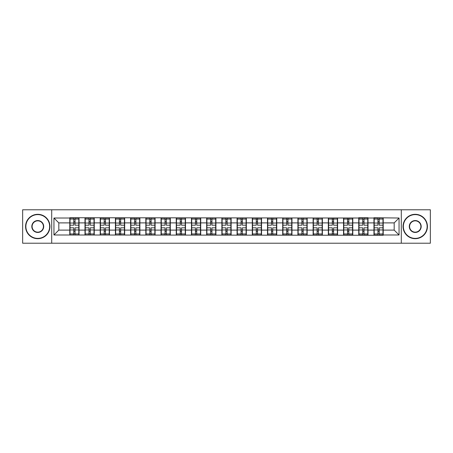 <?xml version="1.0" encoding="UTF-8"?>
<svg xmlns="http://www.w3.org/2000/svg" width="453" height="453" viewBox="0 0 453 453"><rect width="100%" height="100%" fill="white"/><g stroke="black" fill="none" stroke-linecap="round" stroke-linejoin="round"><path stroke-width="0.68" d="M401.296 243.221L430.35 243.221L430.35 209.779L401.296 209.779L401.296 243.221L51.704 243.221L51.704 209.779L22.65 209.779L22.65 243.221L51.704 243.221M401.296 209.779L51.704 209.779M394.184 230.107L394.184 222.893L383.215 222.893L383.215 230.107L394.184 230.107L399.053 234.982L399.053 218.018L373.952 217.729L373.952 222.893L368.006 222.893L368.006 230.107L373.952 230.107L373.952 222.893M399.053 234.982L383.215 234.982L383.215 235.271L53.947 234.982L53.947 218.018L69.785 218.018L69.785 222.893L58.816 222.893L58.816 230.107L69.785 230.107L69.785 222.893M373.952 218.018L368.006 218.018L368.006 217.729L358.742 217.729L358.742 218.018L69.785 217.729L69.785 218.018M373.952 230.107L373.952 234.982M368.006 230.107L368.006 234.982M368.006 218.018L368.006 222.893M352.796 230.107L358.742 230.107L358.742 222.893L352.796 222.893L352.796 234.982M358.742 230.107L358.742 234.982M358.742 218.018L358.742 222.893M352.796 218.018L352.796 222.893M337.587 230.107L343.538 230.107L343.538 222.893L337.587 222.893L337.587 234.982M343.538 230.107L343.538 234.982M343.538 218.018L343.538 222.893M337.587 218.018L337.587 222.893M322.383 230.107L328.329 230.107L328.329 222.893L322.383 222.893L322.383 234.982M328.329 230.107L328.329 234.982M328.329 218.018L328.329 222.893M322.383 218.018L322.383 222.893M307.174 230.107L313.119 230.107L313.119 222.893L307.174 222.893L307.174 234.982M313.119 230.107L313.119 234.982M313.119 218.018L313.119 222.893M307.174 218.018L307.174 222.893M291.964 230.107L297.91 230.107L297.91 222.893L291.964 222.893L291.964 234.982M297.91 230.107L297.91 234.982M297.91 218.018L297.91 222.893M291.964 218.018L291.964 222.893M276.755 230.107L282.7 230.107L282.7 222.893L276.755 222.893L276.755 234.982M282.7 230.107L282.7 234.982M282.7 218.018L282.7 222.893M276.755 218.018L276.755 222.893M261.545 230.107L267.497 230.107L267.497 222.893L261.545 222.893L261.545 234.982M267.497 230.107L267.497 234.982M267.497 218.018L267.497 222.893M261.545 218.018L261.545 222.893M246.341 230.107L252.287 230.107L252.287 222.893L246.341 222.893L246.341 234.982M252.287 230.107L252.287 234.982M252.287 218.018L252.287 222.893M246.341 218.018L246.341 222.893M231.132 230.107L237.078 230.107L237.078 222.893L231.132 222.893L231.132 234.982M237.078 230.107L237.078 234.982M237.078 218.018L237.078 222.893M231.132 218.018L231.132 222.893M215.922 230.107L221.868 230.107L221.868 222.893L215.922 222.893L215.922 234.982M221.868 230.107L221.868 234.982M221.868 218.018L221.868 222.893M215.922 218.018L215.922 222.893M200.713 230.107L206.659 230.107L206.659 222.893L200.713 222.893L200.713 234.982M206.659 230.107L206.659 234.982M206.659 218.018L206.659 222.893M200.713 218.018L200.713 222.893M185.504 230.107L191.455 230.107L191.455 222.893L185.504 222.893L185.504 234.982M191.455 230.107L191.455 234.982M191.455 218.018L191.455 222.893M185.504 218.018L185.504 222.893M170.3 230.107L176.245 230.107L176.245 222.893L170.3 222.893L170.3 234.982M176.245 230.107L176.245 234.982M176.245 218.018L176.245 222.893M170.3 218.018L170.3 222.893M155.09 230.107L161.036 230.107L161.036 222.893L155.09 222.893L155.09 234.982M161.036 230.107L161.036 234.982M161.036 218.018L161.036 222.893M155.09 218.018L155.09 222.893M139.881 230.107L145.826 230.107L145.826 222.893L139.881 222.893L139.881 234.982M145.826 230.107L145.826 234.982M145.826 218.018L145.826 222.893M139.881 218.018L139.881 222.893M124.671 230.107L130.617 230.107L130.617 222.893L124.671 222.893L124.671 234.982M130.617 230.107L130.617 234.982M130.617 218.018L130.617 222.893M124.671 218.018L124.671 222.893M109.462 230.107L115.413 230.107L115.413 222.893L109.462 222.893L109.462 234.982M115.413 230.107L115.413 234.982M115.413 218.018L115.413 222.893M109.462 218.018L109.462 222.893M94.258 230.107L100.204 230.107L100.204 222.893L94.258 222.893L94.258 234.982M100.204 230.107L100.204 234.982M100.204 218.018L100.204 222.893M94.258 218.018L94.258 222.893M79.049 230.107L84.994 230.107L84.994 222.893L79.049 222.893L79.049 234.982M84.994 230.107L84.994 234.982M84.994 218.018L84.994 222.893M79.049 218.018L79.049 222.893M69.785 230.107L69.785 234.982M58.816 230.107L53.947 234.982M53.947 218.018L58.816 222.893M383.215 230.107L383.215 234.982M383.215 218.018L383.215 222.893M399.053 218.018L394.184 222.893M70.028 223.046L73.782 223.046L73.782 217.972L70.028 217.972L70.028 227.814L73.782 227.814L73.782 229.954L75.051 229.948L75.051 227.814L78.805 227.814L78.805 217.972L75.051 217.972L75.051 219.042L78.805 219.042M73.782 221.63L75.051 221.63M75.051 219.19L73.782 219.19M70.028 225.186L73.782 225.186L73.782 223.046L75.051 223.052L75.051 225.186L78.805 225.186M70.028 219.042L73.782 219.042M73.782 233.81L75.051 233.81M73.782 231.37L75.051 231.37M70.028 235.028L73.782 235.028L73.782 233.958L70.028 233.958L70.028 235.028M70.028 227.814L70.028 229.954L73.782 229.954L73.782 233.958M70.028 229.954L70.028 233.958M78.805 227.814L78.805 235.028L75.051 235.028L75.051 233.958L78.805 233.958M78.805 229.954L75.051 229.954L75.051 233.958M78.805 223.046L75.051 223.046L75.051 219.042M85.238 223.046L88.992 223.046L88.992 217.972L85.238 217.972L85.238 227.814L88.992 227.814L88.992 229.954L90.26 229.948L90.26 227.814L94.014 227.814L94.014 217.972L90.26 217.972L90.26 219.042L94.014 219.042M88.992 221.63L90.26 221.63M90.26 219.19L88.992 219.19M85.238 225.186L88.992 225.186L88.992 223.046L90.26 223.052L90.26 225.186L94.014 225.186M85.238 219.042L88.992 219.042M88.992 233.81L90.26 233.81M88.992 231.37L90.26 231.37M85.238 235.028L88.992 235.028L88.992 233.958L85.238 233.958L85.238 235.028M85.238 227.814L85.238 229.954L88.992 229.954L88.992 233.958M85.238 229.954L85.238 233.958M94.014 227.814L94.014 235.028L90.26 235.028L90.26 233.958L94.014 233.958M94.014 229.954L90.26 229.954L90.26 233.958M94.014 223.046L90.26 223.046L90.26 219.042M100.447 223.046L104.201 223.046L104.201 217.972L100.447 217.972L100.447 227.814L104.201 227.814L104.201 229.954L105.47 229.948L105.47 227.814L109.218 227.814L109.218 217.972L105.47 217.972L105.47 219.042L109.218 219.042M104.201 221.63L105.47 221.63M105.47 219.19L104.201 219.19M100.447 225.186L104.201 225.186L104.201 223.046L105.47 223.052L105.47 225.186L109.218 225.186M100.447 219.042L104.201 219.042M104.201 233.81L105.47 233.81M104.201 231.37L105.47 231.37M100.447 235.028L104.201 235.028L104.201 233.958L100.447 233.958L100.447 235.028M100.447 227.814L100.447 229.954L104.201 229.954L104.201 233.958M100.447 229.954L100.447 233.958M109.218 227.814L109.218 235.028L105.47 235.028L105.47 233.958L109.218 233.958M109.218 229.954L105.47 229.954L105.47 233.958M109.218 223.046L105.47 223.046L105.47 219.042M115.657 223.046L119.411 223.046L119.411 217.972L115.657 217.972L115.657 227.814L119.411 227.814L119.411 229.954L120.674 229.948L120.674 227.814L124.428 227.814L124.428 217.972L120.674 217.972L120.674 219.042L124.428 219.042M119.411 221.63L120.674 221.63M120.674 219.19L119.411 219.19M115.657 225.186L119.411 225.186L119.411 223.046L120.674 223.052L120.674 225.186L124.428 225.186M115.657 219.042L119.411 219.042M119.411 233.81L120.674 233.81M119.411 231.37L120.674 231.37M115.657 235.028L119.411 235.028L119.411 233.958L115.657 233.958L115.657 235.028M115.657 227.814L115.657 229.954L119.411 229.954L119.411 233.958M115.657 229.954L115.657 233.958M124.428 227.814L124.428 235.028L120.674 235.028L120.674 233.958L124.428 233.958M124.428 229.954L120.674 229.954L120.674 233.958M124.428 223.046L120.674 223.046L120.674 219.042M130.86 223.046L134.615 223.046L134.615 217.972L130.86 217.972L130.86 227.814L134.615 227.814L134.615 229.954L135.883 229.948L135.883 227.814L139.637 227.814L139.637 217.972L135.883 217.972L135.883 219.042L139.637 219.042M134.615 221.63L135.883 221.63M135.883 219.19L134.615 219.19M130.86 225.186L134.615 225.186L134.615 223.046L135.883 223.052L135.883 225.186L139.637 225.186M130.86 219.042L134.615 219.042M134.615 233.81L135.883 233.81M134.615 231.37L135.883 231.37M130.86 235.028L134.615 235.028L134.615 233.958L130.86 233.958L130.86 235.028M130.86 227.814L130.86 229.954L134.615 229.954L134.615 233.958M130.86 229.954L130.86 233.958M139.637 227.814L139.637 235.028L135.883 235.028L135.883 233.958L139.637 233.958M139.637 229.954L135.883 229.954L135.883 233.958M139.637 223.046L135.883 223.046L135.883 219.042M146.07 223.046L149.824 223.046L149.824 217.972L146.07 217.972L146.07 227.814L149.824 227.814L149.824 229.954L151.092 229.948L151.092 227.814L154.847 227.814L154.847 217.972L151.092 217.972L151.092 219.042L154.847 219.042M149.824 221.63L151.092 221.63M151.092 219.19L149.824 219.19M146.07 225.186L149.824 225.186L149.824 223.046L151.092 223.052L151.092 225.186L154.847 225.186M146.07 219.042L149.824 219.042M149.824 233.81L151.092 233.81M149.824 231.37L151.092 231.37M146.07 235.028L149.824 235.028L149.824 233.958L146.07 233.958L146.07 235.028M146.07 227.814L146.07 229.954L149.824 229.954L149.824 233.958M146.07 229.954L146.07 233.958M154.847 227.814L154.847 235.028L151.092 235.028L151.092 233.958L154.847 233.958M154.847 229.954L151.092 229.954L151.092 233.958M154.847 223.046L151.092 223.046L151.092 219.042M37.763 238.391A11.891 11.891 0 0 0 49.654 226.5A11.891 11.891 0 0 0 37.763 214.609A11.891 11.891 0 0 0 25.866 226.5A11.891 11.891 0 0 0 37.763 238.391M37.763 214.314A12.186 12.186 0 0 1 49.949 226.5A12.186 12.186 0 0 1 37.763 238.686A12.186 12.186 0 0 1 25.572 226.5A12.186 12.186 0 0 1 37.763 214.314M37.763 232.446A5.946 5.946 0 0 1 31.812 226.5A5.946 5.946 0 0 1 37.763 220.554A5.946 5.946 0 0 1 43.709 226.5A5.946 5.946 0 0 1 37.763 232.446M37.763 220.843A5.657 5.657 0 0 0 32.106 226.5A5.657 5.657 0 0 0 37.763 232.157A5.657 5.657 0 0 0 43.414 226.5A5.657 5.657 0 0 0 37.763 220.843M415.237 238.391A11.891 11.891 0 0 0 427.134 226.5A11.891 11.891 0 0 0 415.237 214.609A11.891 11.891 0 0 0 403.346 226.5A11.891 11.891 0 0 0 415.237 238.391M415.237 214.314A12.186 12.186 0 0 1 427.428 226.5A12.186 12.186 0 0 1 415.237 238.686A12.186 12.186 0 0 1 403.051 226.5A12.186 12.186 0 0 1 415.237 214.314M415.237 232.446A5.946 5.946 0 0 1 409.291 226.5A5.946 5.946 0 0 1 415.237 220.554A5.946 5.946 0 0 1 421.188 226.5A5.946 5.946 0 0 1 415.237 232.446M415.237 220.843A5.657 5.657 0 0 0 409.586 226.5A5.657 5.657 0 0 0 415.237 232.157A5.657 5.657 0 0 0 420.894 226.5A5.657 5.657 0 0 0 415.237 220.843M161.279 223.046L165.034 223.046L165.034 217.972L161.279 217.972L161.279 227.814L165.034 227.814L165.034 229.954L166.302 229.948L166.302 227.814L170.056 227.814L170.056 217.972L166.302 217.972L166.302 219.042L170.056 219.042M165.034 221.63L166.302 221.63M166.302 219.19L165.034 219.19M161.279 225.186L165.034 225.186L165.034 223.046L166.302 223.052L166.302 225.186L170.056 225.186M161.279 219.042L165.034 219.042M165.034 233.81L166.302 233.81M165.034 231.37L166.302 231.37M161.279 235.028L165.034 235.028L165.034 233.958L161.279 233.958L161.279 235.028M161.279 227.814L161.279 229.954L165.034 229.954L165.034 233.958M161.279 229.954L161.279 233.958M170.056 227.814L170.056 235.028L166.302 235.028L166.302 233.958L170.056 233.958M170.056 229.954L166.302 229.954L166.302 233.958M170.056 223.046L166.302 223.046L166.302 219.042M176.489 223.046L180.243 223.046L180.243 217.972L176.489 217.972L176.489 227.814L180.243 227.814L180.243 229.954L181.511 229.948L181.511 227.814L185.26 227.814L185.26 217.972L181.511 217.972L181.511 219.042L185.26 219.042M180.243 221.63L181.511 221.63M181.511 219.19L180.243 219.19M176.489 225.186L180.243 225.186L180.243 223.046L181.511 223.052L181.511 225.186L185.26 225.186M176.489 219.042L180.243 219.042M180.243 233.81L181.511 233.81M180.243 231.37L181.511 231.37M176.489 235.028L180.243 235.028L180.243 233.958L176.489 233.958L176.489 235.028M176.489 227.814L176.489 229.954L180.243 229.954L180.243 233.958M176.489 229.954L176.489 233.958M185.26 227.814L185.26 235.028L181.511 235.028L181.511 233.958L185.26 233.958M185.26 229.954L181.511 229.954L181.511 233.958M185.26 223.046L181.511 223.046L181.511 219.042M191.698 223.046L195.447 223.046L195.447 217.972L191.698 217.972L191.698 227.814L195.447 227.814L195.447 229.954L196.715 229.948L196.715 227.814L200.469 227.814L200.469 217.972L196.715 217.972L196.715 219.042L200.469 219.042M195.447 221.63L196.715 221.63M196.715 219.19L195.447 219.19M191.698 225.186L195.447 225.186L195.447 223.046L196.715 223.052L196.715 225.186L200.469 225.186M191.698 219.042L195.447 219.042M195.447 233.81L196.715 233.81M195.447 231.37L196.715 231.37M191.698 235.028L195.447 235.028L195.447 233.958L191.698 233.958L191.698 235.028M191.698 227.814L191.698 229.954L195.447 229.954L195.447 233.958M191.698 229.954L191.698 233.958M200.469 227.814L200.469 235.028L196.715 235.028L196.715 233.958L200.469 233.958M200.469 229.954L196.715 229.954L196.715 233.958M200.469 223.046L196.715 223.046L196.715 219.042M206.902 223.046L210.656 223.046L210.656 217.972L206.902 217.972L206.902 227.814L210.656 227.814L210.656 229.954L211.925 229.948L211.925 227.814L215.679 227.814L215.679 217.972L211.925 217.972L211.925 219.042L215.679 219.042M210.656 221.63L211.925 221.63M211.925 219.19L210.656 219.19M206.902 225.186L210.656 225.186L210.656 223.046L211.925 223.052L211.925 225.186L215.679 225.186M206.902 219.042L210.656 219.042M210.656 233.81L211.925 233.81M210.656 231.37L211.925 231.37M206.902 235.028L210.656 235.028L210.656 233.958L206.902 233.958L206.902 235.028M206.902 227.814L206.902 229.954L210.656 229.954L210.656 233.958M206.902 229.954L206.902 233.958M215.679 227.814L215.679 235.028L211.925 235.028L211.925 233.958L215.679 233.958M215.679 229.954L211.925 229.954L211.925 233.958M215.679 223.046L211.925 223.046L211.925 219.042M222.112 223.046L225.866 223.046L225.866 217.972L222.112 217.972L222.112 227.814L225.866 227.814L225.866 229.954L227.134 229.948L227.134 227.814L230.888 227.814L230.888 217.972L227.134 217.972L227.134 219.042L230.888 219.042M225.866 221.63L227.134 221.63M227.134 219.19L225.866 219.19M222.112 225.186L225.866 225.186L225.866 223.046L227.134 223.052L227.134 225.186L230.888 225.186M222.112 219.042L225.866 219.042M225.866 233.81L227.134 233.81M225.866 231.37L227.134 231.37M222.112 235.028L225.866 235.028L225.866 233.958L222.112 233.958L222.112 235.028M222.112 227.814L222.112 229.954L225.866 229.954L225.866 233.958M222.112 229.954L222.112 233.958M230.888 227.814L230.888 235.028L227.134 235.028L227.134 233.958L230.888 233.958M230.888 229.954L227.134 229.954L227.134 233.958M230.888 223.046L227.134 223.046L227.134 219.042M237.321 223.046L241.075 223.046L241.075 217.972L237.321 217.972L237.321 227.814L241.075 227.814L241.075 229.954L242.344 229.948L242.344 227.814L246.098 227.814L246.098 217.972L242.344 217.972L242.344 219.042L246.098 219.042M241.075 221.63L242.344 221.63M242.344 219.19L241.075 219.19M237.321 225.186L241.075 225.186L241.075 223.046L242.344 223.052L242.344 225.186L246.098 225.186M237.321 219.042L241.075 219.042M241.075 233.81L242.344 233.81M241.075 231.37L242.344 231.37M237.321 235.028L241.075 235.028L241.075 233.958L237.321 233.958L237.321 235.028M237.321 227.814L237.321 229.954L241.075 229.954L241.075 233.958M237.321 229.954L237.321 233.958M246.098 227.814L246.098 235.028L242.344 235.028L242.344 233.958L246.098 233.958M246.098 229.954L242.344 229.954L242.344 233.958M246.098 223.046L242.344 223.046L242.344 219.042M252.531 223.046L256.285 223.046L256.285 217.972L252.531 217.972L252.531 227.814L256.285 227.814L256.285 229.954L257.553 229.948L257.553 227.814L261.302 227.814L261.302 217.972L257.553 217.972L257.553 219.042L261.302 219.042M256.285 221.63L257.553 221.63M257.553 219.19L256.285 219.19M252.531 225.186L256.285 225.186L256.285 223.046L257.553 223.052L257.553 225.186L261.302 225.186M252.531 219.042L256.285 219.042M256.285 233.81L257.553 233.81M256.285 231.37L257.553 231.37M252.531 235.028L256.285 235.028L256.285 233.958L252.531 233.958L252.531 235.028M252.531 227.814L252.531 229.954L256.285 229.954L256.285 233.958M252.531 229.954L252.531 233.958M261.302 227.814L261.302 235.028L257.553 235.028L257.553 233.958L261.302 233.958M261.302 229.954L257.553 229.954L257.553 233.958M261.302 223.046L257.553 223.046L257.553 219.042M267.74 223.046L271.489 223.046L271.489 217.972L267.74 217.972L267.74 227.814L271.489 227.814L271.489 229.954L272.757 229.948L272.757 227.814L276.511 227.814L276.511 217.972L272.757 217.972L272.757 219.042L276.511 219.042M271.489 221.63L272.757 221.63M272.757 219.19L271.489 219.19M267.74 225.186L271.489 225.186L271.489 223.046L272.757 223.052L272.757 225.186L276.511 225.186M267.74 219.042L271.489 219.042M271.489 233.81L272.757 233.81M271.489 231.37L272.757 231.37M267.74 235.028L271.489 235.028L271.489 233.958L267.74 233.958L267.74 235.028M267.74 227.814L267.74 229.954L271.489 229.954L271.489 233.958M267.74 229.954L267.74 233.958M276.511 227.814L276.511 235.028L272.757 235.028L272.757 233.958L276.511 233.958M276.511 229.954L272.757 229.954L272.757 233.958M276.511 223.046L272.757 223.046L272.757 219.042M282.944 223.046L286.698 223.046L286.698 217.972L282.944 217.972L282.944 227.814L286.698 227.814L286.698 229.954L287.966 229.948L287.966 227.814L291.721 227.814L291.721 217.972L287.966 217.972L287.966 219.042L291.721 219.042M286.698 221.63L287.966 221.63M287.966 219.19L286.698 219.19M282.944 225.186L286.698 225.186L286.698 223.046L287.966 223.052L287.966 225.186L291.721 225.186M282.944 219.042L286.698 219.042M286.698 233.81L287.966 233.81M286.698 231.37L287.966 231.37M282.944 235.028L286.698 235.028L286.698 233.958L282.944 233.958L282.944 235.028M282.944 227.814L282.944 229.954L286.698 229.954L286.698 233.958M282.944 229.954L282.944 233.958M291.721 227.814L291.721 235.028L287.966 235.028L287.966 233.958L291.721 233.958M291.721 229.954L287.966 229.954L287.966 233.958M291.721 223.046L287.966 223.046L287.966 219.042M298.153 223.046L301.908 223.046L301.908 217.972L298.153 217.972L298.153 227.814L301.908 227.814L301.908 229.954L303.176 229.948L303.176 227.814L306.93 227.814L306.93 217.972L303.176 217.972L303.176 219.042L306.93 219.042M301.908 221.63L303.176 221.63M303.176 219.19L301.908 219.19M298.153 225.186L301.908 225.186L301.908 223.046L303.176 223.052L303.176 225.186L306.93 225.186M298.153 219.042L301.908 219.042M301.908 233.81L303.176 233.81M301.908 231.37L303.176 231.37M298.153 235.028L301.908 235.028L301.908 233.958L298.153 233.958L298.153 235.028M298.153 227.814L298.153 229.954L301.908 229.954L301.908 233.958M298.153 229.954L298.153 233.958M306.93 227.814L306.93 235.028L303.176 235.028L303.176 233.958L306.93 233.958M306.93 229.954L303.176 229.954L303.176 233.958M306.93 223.046L303.176 223.046L303.176 219.042M313.363 223.046L317.117 223.046L317.117 217.972L313.363 217.972L313.363 227.814L317.117 227.814L317.117 229.954L318.385 229.948L318.385 227.814L322.14 227.814L322.14 217.972L318.385 217.972L318.385 219.042L322.14 219.042M317.117 221.63L318.385 221.63M318.385 219.19L317.117 219.19M313.363 225.186L317.117 225.186L317.117 223.046L318.385 223.052L318.385 225.186L322.14 225.186M313.363 219.042L317.117 219.042M317.117 233.81L318.385 233.81M317.117 231.37L318.385 231.37M313.363 235.028L317.117 235.028L317.117 233.958L313.363 233.958L313.363 235.028M313.363 227.814L313.363 229.954L317.117 229.954L317.117 233.958M313.363 229.954L313.363 233.958M322.14 227.814L322.14 235.028L318.385 235.028L318.385 233.958L322.14 233.958M322.14 229.954L318.385 229.954L318.385 233.958M322.14 223.046L318.385 223.046L318.385 219.042M328.572 223.046L332.326 223.046L332.326 217.972L328.572 217.972L328.572 227.814L332.326 227.814L332.326 229.954L333.589 229.948L333.589 227.814L337.343 227.814L337.343 217.972L333.589 217.972L333.589 219.042L337.343 219.042M332.326 221.63L333.589 221.63M333.589 219.19L332.326 219.19M328.572 225.186L332.326 225.186L332.326 223.046L333.589 223.052L333.589 225.186L337.343 225.186M328.572 219.042L332.326 219.042M332.326 233.81L333.589 233.81M332.326 231.37L333.589 231.37M328.572 235.028L332.326 235.028L332.326 233.958L328.572 233.958L328.572 235.028M328.572 227.814L328.572 229.954L332.326 229.954L332.326 233.958M328.572 229.954L328.572 233.958M337.343 227.814L337.343 235.028L333.589 235.028L333.589 233.958L337.343 233.958M337.343 229.954L333.589 229.954L333.589 233.958M337.343 223.046L333.589 223.046L333.589 219.042M343.782 223.046L347.53 223.046L347.53 217.972L343.782 217.972L343.782 227.814L347.53 227.814L347.53 229.954L348.799 229.948L348.799 227.814L352.553 227.814L352.553 217.972L348.799 217.972L348.799 219.042L352.553 219.042M347.53 221.63L348.799 221.63M348.799 219.19L347.53 219.19M343.782 225.186L347.53 225.186L347.53 223.046L348.799 223.052L348.799 225.186L352.553 225.186M343.782 219.042L347.53 219.042M347.53 233.81L348.799 233.81M347.53 231.37L348.799 231.37M343.782 235.028L347.53 235.028L347.53 233.958L343.782 233.958L343.782 235.028M343.782 227.814L343.782 229.954L347.53 229.954L347.53 233.958M343.782 229.954L343.782 233.958M352.553 227.814L352.553 235.028L348.799 235.028L348.799 233.958L352.553 233.958M352.553 229.954L348.799 229.954L348.799 233.958M352.553 223.046L348.799 223.046L348.799 219.042M358.986 223.046L362.74 223.046L362.74 217.972L358.986 217.972L358.986 227.814L362.74 227.814L362.74 229.954L364.008 229.948L364.008 227.814L367.762 227.814L367.762 217.972L364.008 217.972L364.008 219.042L367.762 219.042M362.74 221.63L364.008 221.63M364.008 219.19L362.74 219.19M358.986 225.186L362.74 225.186L362.74 223.046L364.008 223.052L364.008 225.186L367.762 225.186M358.986 219.042L362.74 219.042M362.74 233.81L364.008 233.81M362.74 231.37L364.008 231.37M358.986 235.028L362.74 235.028L362.74 233.958L358.986 233.958L358.986 235.028M358.986 227.814L358.986 229.954L362.74 229.954L362.74 233.958M358.986 229.954L358.986 233.958M367.762 227.814L367.762 235.028L364.008 235.028L364.008 233.958L367.762 233.958M367.762 229.954L364.008 229.954L364.008 233.958M367.762 223.046L364.008 223.046L364.008 219.042M374.195 223.046L377.949 223.046L377.949 217.972L374.195 217.972L374.195 227.814L377.949 227.814L377.949 229.954L379.218 229.948L379.218 227.814L382.972 227.814L382.972 217.972L379.218 217.972L379.218 219.042L382.972 219.042M377.949 221.63L379.218 221.63M379.218 219.19L377.949 219.19M374.195 225.186L377.949 225.186L377.949 223.046L379.218 223.052L379.218 225.186L382.972 225.186M374.195 219.042L377.949 219.042M377.949 233.81L379.218 233.81M377.949 231.37L379.218 231.37M374.195 235.028L377.949 235.028L377.949 233.958L374.195 233.958L374.195 235.028M374.195 227.814L374.195 229.954L377.949 229.954L377.949 233.958M374.195 229.954L374.195 233.958M382.972 227.814L382.972 235.028L379.218 235.028L379.218 233.958L382.972 233.958M382.972 229.954L379.218 229.954L379.218 233.958M382.972 223.046L379.218 223.046L379.218 219.042"/></g></svg>
